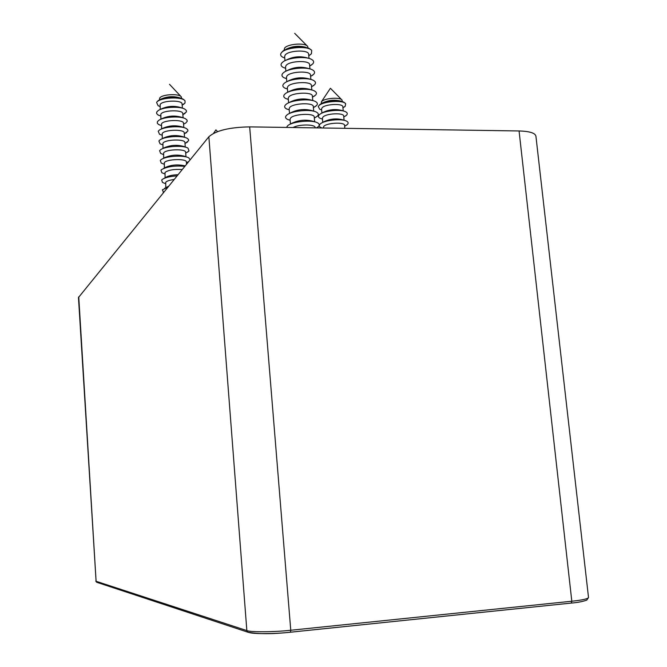<?xml version="1.0" encoding="UTF-8"?>
<svg xmlns="http://www.w3.org/2000/svg" width="667" height="667" viewBox="0 0 667 667"><rect width="100%" height="100%" fill="white"/><g stroke="black" fill="none" stroke-linecap="round" stroke-linejoin="round"><path stroke-width="1" d="M97.207 582.433L96.098 581.282L246.848 630.59C250.183 632.274 274.445 632.116 290.762 630.248L571.811 601.225C582.233 600.125 587.802 598.899 588.519 597.532L535.918 136.151C535.167 133 529.548 131.266 519.068 130.957L249.675 126.88C229.481 127.264 215.875 130.557 208.863 136.752L78.473 297.524L96.098 581.282L78.739 296.84M290.428 632.216L571.027 603.101L290.278 632.224C274.921 634 252.059 634.075 248.883 632.416M342.363 101.567L341.996 100.008C340.162 96.965 324.462 98.157 321.594 101.559L321.094 103.727M341.712 101.392L341.129 101.192C334.609 99.458 328.306 100.1 322.228 103.11L321.694 103.427M318.543 106.061L319.91 104.469C327.547 100.692 335.468 99.892 343.663 102.059L345.298 103.352M344.706 106.712L342.938 107.771L345.181 106.311L345.673 103.735C343.297 99.758 322.545 101.334 318.801 105.778L318.242 106.52L319.718 109.246L321.652 109.93L319.718 109.246M343.23 110.93L342.846 106.812C343.096 103.21 325.354 103.977 322.153 107.712L321.561 108.963L321.936 113.082M343.572 111.055L342.063 110.522C335.484 108.788 329.131 109.43 323.003 112.448L321.619 113.265M344.197 116.75L346.406 115.324C347.807 113.957 347.54 112.773 345.614 111.764C340.695 109.013 324.062 110.697 319.751 114.374L319.218 114.832C317.942 116.166 318.226 117.317 320.068 118.284L322.036 118.984M344.089 120.26L343.705 116.083C343.964 112.556 326.205 113.34 322.986 117.008L322.394 118.234L322.77 122.411M344.589 120.444L342.996 119.877C336.368 118.142 329.965 118.784 323.778 121.811L322.319 122.678M345.189 125.913L347.265 124.587C348.641 123.262 348.416 122.119 346.573 121.144C341.737 118.376 324.729 120.093 320.502 123.762L320.052 124.145C318.793 125.429 319.043 126.538 320.802 127.48L322.044 127.972M344.831 128.322L344.564 125.379C344.831 121.928 327.055 122.728 323.828 126.321L323.278 127.997M181.657 98.441L181.299 96.865C179.24 93.313 161.564 94.314 159.696 98.091L159.505 99.808M180.665 98.132L180.282 97.982C173.612 95.915 167.125 96.306 160.805 99.183L160.447 99.375M157.187 101.626L158.387 100.459C166.325 96.857 174.487 96.356 182.858 98.958L184.617 100.4M182.158 105.103L185.026 103.051L185.034 100.85C182.366 96.206 159.004 97.524 156.587 102.468L158.121 105.728L159.98 106.47M160.18 109.555L161.422 108.888C167.801 106.003 174.354 105.594 181.074 107.67L182.399 108.179L182.074 103.985C182.399 99.875 162.289 100.317 160.155 104.486L160.197 109.546M183 114.557L186.435 111.889L186.301 110.389L184.701 109.055C179.54 105.995 162.723 107.037 158.029 110.705L156.687 112.114L156.637 113.582L157.954 114.899L160.522 115.958M183.1 117.851L182.783 113.598C183.117 109.58 162.99 110.047 160.847 114.132L160.897 119.235M183.3 117.926L181.874 117.375C175.088 115.299 168.476 115.708 162.048 118.618L160.714 119.335M183.867 124.062L185.868 122.953L187.227 121.277L187.043 120.077L185.526 118.784C180.449 115.716 163.232 116.792 158.621 120.469L157.379 121.778L157.304 123.178L158.554 124.454L161.039 125.488M183.817 127.555L183.5 123.237C183.842 119.301 163.69 119.793 161.539 123.795L161.589 128.948M184.184 127.697L182.666 127.105C175.821 125.029 169.16 125.446 162.673 128.356L161.247 129.14M184.734 133.583L187.944 130.932L187.644 129.565L186.351 128.539C181.357 125.463 163.74 126.572 159.221 130.248L158.212 131.232L159.471 134.209L161.564 135.042M184.542 137.277L184.217 132.9C184.559 129.048 164.39 129.565 162.231 133.483L162.289 138.686M185.076 137.485L183.458 136.843C176.563 134.776 169.843 135.201 163.298 138.127L161.789 138.961M185.593 143.13L188.661 140.612L188.394 139.295L187.177 138.319C182.274 135.234 164.249 136.368 159.822 140.053L158.896 140.945L160.063 143.805L162.089 144.622M185.259 147.015L184.934 142.58C185.284 138.811 165.091 139.361 162.931 143.197L162.981 148.441M185.96 147.299L184.25 146.615C177.305 144.547 170.527 144.981 163.932 147.907L162.331 148.799M186.452 152.693L189.019 150.959L187.994 148.107C183.2 145.022 164.757 146.198 160.43 149.867L159.596 150.684L160.655 153.418L162.631 154.219M185.985 156.778L185.651 152.284C186.018 148.599 165.8 149.175 163.632 152.926L163.682 158.212M186.843 157.12L185.042 156.395C178.039 154.344 171.219 154.777 164.566 157.712L162.89 158.663M190.153 159.763L188.819 157.921C184.125 154.836 165.266 156.045 161.039 159.705L160.288 160.439L161.256 163.065L163.173 163.849M186.535 164.215L186.376 162.006C186.743 158.404 166.508 159.013 164.324 162.681L164.39 168.001M185.184 165.891C177.847 164.215 171.186 164.766 165.208 167.534L163.448 168.543M184.801 166.35C174.912 165.466 167.2 166.533 161.656 169.56L160.989 170.218L161.864 172.728L163.715 173.495M182.191 169.56C174.095 169.026 168.376 169.993 165.024 172.453L165.091 177.814M178.006 174.721C172.278 174.937 168.234 175.821 165.858 177.372L164.007 178.439M177.047 175.896C170.002 176.355 165.083 177.539 162.281 179.431L161.681 180.015L162.473 182.416L164.274 183.167M174.129 179.481C169.71 180.073 166.908 180.999 165.733 182.249L165.791 187.652M168.734 186.118L164.582 188.352M167.826 187.235L162.381 189.837L163.623 192.404M187.31 162.289L188.728 161.522M308.079 47.941L307.62 46.365C305.203 42.513 287.51 43.855 284.584 48.116L284.084 50.233M306.17 47.399C299.166 45.431 292.404 46.073 285.868 49.333M281.607 52.476L283.258 50.759C291.537 46.582 300.108 45.765 308.988 48.307L311.172 49.942M308.779 55.728L311.414 53.794L311.722 50.5C308.588 45.456 285.184 47.232 281.374 52.81L280.949 53.435C280.19 54.986 280.915 56.311 283.133 57.395L284.759 58.021M309.013 58.413L308.638 54.219C308.896 49.575 288.511 50.275 285.184 55.027L284.626 56.503L284.984 60.705M308.062 58.179L307.295 57.929C300.15 55.886 293.255 56.545 286.593 59.905L285.885 60.288M309.696 66.05L312.765 63.907C314.307 62.081 313.765 60.505 311.139 59.18C305.203 56.053 288.319 57.662 283.033 61.856L281.799 62.973C280.423 64.749 280.974 66.266 283.467 67.534L285.643 68.326M309.947 68.926L309.571 64.624C309.838 60.08 289.42 60.797 286.085 65.466L285.526 66.908L285.893 71.202M309.238 68.751L308.329 68.451C301.109 66.383 294.139 67.05 287.402 70.435L286.56 70.902M310.614 76.397L313.69 74.295C315.208 72.545 314.724 71.019 312.223 69.735C306.361 66.575 289.003 68.226 283.808 72.436L282.7 73.437C281.341 75.138 281.841 76.605 284.217 77.831L286.535 78.673M310.889 79.456L310.497 75.054C310.772 70.61 290.337 71.344 286.985 75.921L286.426 77.339L286.802 81.733M310.405 79.34L309.371 78.989C302.076 76.913 295.022 77.58 288.211 80.99L287.252 81.532M313.807 85.434L311.539 86.735L314.624 84.709C316.116 83.025 315.683 81.557 313.298 80.315C307.52 77.122 289.695 78.806 284.584 83.033L283.6 83.925C282.258 85.559 282.716 86.968 284.976 88.152L287.435 89.044M311.831 90.02L311.431 85.518C311.714 81.157 291.254 81.924 287.894 86.41L287.327 87.794L287.71 92.288M311.572 89.953L310.405 89.553C303.035 87.469 295.915 88.136 289.036 91.562L287.952 92.179M314.849 95.773L312.464 97.157L315.558 95.148C317.033 93.53 316.633 92.121 314.374 90.92C308.688 87.694 290.387 89.42 285.368 93.655L284.501 94.439C283.183 96.006 283.592 97.357 285.743 98.508L288.327 99.441L285.743 98.508M312.773 100.6L312.364 95.998C312.656 91.738 292.179 92.521 288.803 96.915L288.227 98.274L288.628 102.868M312.74 100.592L311.439 100.133C303.994 98.049 296.807 98.724 289.862 102.168L288.661 102.851M313.498 107.537L316.492 105.611C317.942 104.06 317.592 102.71 315.449 101.542C309.863 98.291 291.079 100.058 286.16 104.294L285.409 104.977C284.109 106.478 284.476 107.779 286.518 108.888L289.111 109.83M313.715 111.189L313.298 106.512C313.607 102.343 293.096 103.152 289.711 107.454L289.136 108.779L289.536 113.457M313.89 111.256L312.464 110.747C304.961 108.654 297.699 109.33 290.687 112.781L289.378 113.548M314.624 117.901L317.425 116.1C318.859 114.616 318.551 113.315 316.517 112.189C311.039 108.921 291.771 110.722 286.96 114.957L286.318 115.541C285.034 116.975 285.359 118.226 287.302 119.301L289.812 120.218M314.657 121.794L314.232 117.042C314.549 112.973 294.022 113.799 290.62 118.009L290.045 119.31L290.453 124.062M315.041 121.936L313.498 121.377C305.928 119.285 298.599 119.968 291.521 123.428L290.103 124.27M316.533 127.889L318.367 126.605C319.776 125.188 319.518 123.937 317.584 122.853C312.214 119.568 292.463 121.419 287.769 125.638L286.468 127.439M315.199 127.872L315.174 127.605C315.458 124.179 298.949 124.112 293.046 127.539M588.519 597.532L586.785 600.092C582.9 601.542 577.705 602.543 571.227 603.093L571.811 601.225L519.068 130.957M248.549 632.424L247.732 632.141C257.996 634.167 272.228 634.192 290.412 632.224L290.762 630.248L249.675 126.88M95.781 581.082L96.657 582.249L247.732 632.141L246.848 630.59L208.863 136.752M321.402 101.776L330.407 88.261L341.704 99.716M344.639 126.246L346.948 124.854M322.186 127.981L320.802 127.48M343.788 117L346.006 115.666M322.478 119.143L320.068 118.284M169.51 84.3L180.982 96.523M182.149 105.069L183.884 104.135M159.98 106.437L158.121 105.728M163.657 192.363L163.09 192.129M165.508 183.683L162.473 182.416M164.816 173.945L161.864 172.728M186.435 162.798L188.803 161.431M164.115 164.232L161.256 163.065M185.718 153.118L188.286 151.651M163.423 154.544L160.655 153.418M185.001 143.463L187.485 142.063M162.731 144.881L160.063 143.805M184.284 133.834L186.677 132.491M162.039 135.234L159.471 134.209M183.575 124.22L185.868 122.953M161.347 125.613L158.888 124.646M182.858 114.632L185.059 113.432M160.664 116.016L158.304 115.099M294.697 33.35L307.195 45.94M308.771 55.644L310.263 54.811M284.751 57.929L283.133 57.395M316.408 127.889L317.984 126.947M314.332 118.076L316.942 116.525M290.137 120.335L287.302 119.301M313.398 107.604L315.9 106.136M289.228 109.872L286.518 108.888M287.427 89.011L284.976 88.152M310.614 76.346L312.756 75.129M286.535 78.623L284.217 77.831M309.688 65.983L311.706 64.849M285.643 68.267L283.467 67.534M213.54 133.342L215.916 129.882L217.542 131.616"/></g></svg>
